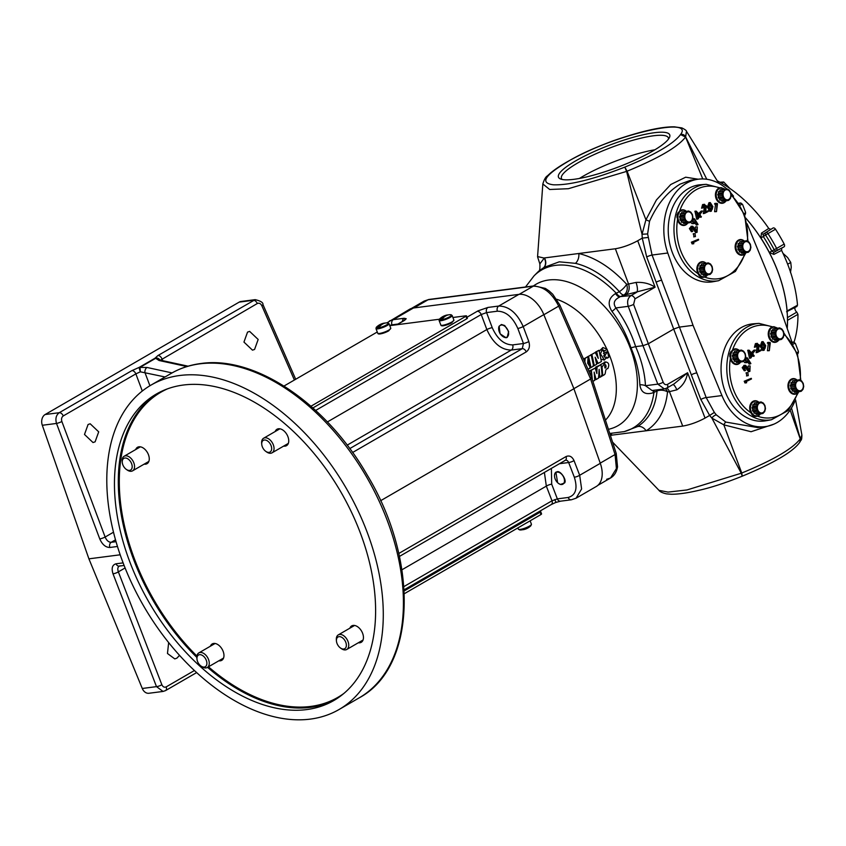 <?xml version="1.0" encoding="UTF-8"?>
<svg xmlns="http://www.w3.org/2000/svg" width="846" height="846" viewBox="0 0 846 846"><rect width="100%" height="100%" fill="white"/><g stroke="black" fill="none" stroke-linecap="round" stroke-linejoin="round"><path stroke-width="1.27" d="M591.576 377.432L590.72 370.622L589.028 371.616M590.72 370.622L588.805 371.098M592.909 381.377L594.801 380.277L594.156 372.092L596.06 379.547L598.566 378.099L599.127 369.332L599.877 377.337L602.172 376.005L601.041 364.647L597.022 366.974L596.864 373.551L595.214 368.031L590.074 370.685M601.041 364.647L595.69 367.101L595.647 369.406M595.246 352.465L591.893 354.4L594.304 365.641L596.663 364.266L595.129 357.192L598.154 363.399L601.4 361.528L599 350.286L596.652 351.64L598.27 358.387L595.246 352.465L590.741 354.992M599 350.286L595.468 352.105L595.848 353.586M596.303 362.405L596.853 363.59L598.154 363.399M591.153 354.834L588.53 356.356L591.016 367.545L593.606 366.043L591.153 354.834L587.357 356.896M587.959 359.243L589.366 365.779M588.012 369.29L590.603 367.788L587.684 363.198L588.097 356.6L583.962 358.778L583.877 359.857M604.361 362.088L605.694 361.961L602.045 367.005L602.754 375.687L604.118 374.884C606.445 373.646 604.351 369.099 607.83 368.549C609.554 364.732 608.834 362.532 605.694 361.961L600.343 364.721M607.565 351.481L604.932 355.521L604.964 357.329L603.431 349.948L604.604 351.027L607.132 349.239L602.912 347.537L600.523 353.914L604.414 360.058L606.709 357.065L607.513 358.048L608.76 357.266L607.565 351.481L603.431 353.512M603.917 355.606L605.366 355.214M604.255 355.669L604.255 356.906M602.923 350.604L603.378 351.407L604.604 351.027M602.912 347.537L599.243 351.206M600.988 359.201L604.414 360.058M605.091 368.116L606.022 367.143C606.032 364.912 605.63 364.34 604.816 365.451C604.753 367.746 605.154 368.317 606.022 367.143L604.647 367.143M605.398 364.647L604.816 365.451M654.339 390.228A8.428 3.521 63.9 0 0 653.947 392.407A91.273 57.031 59.9 0 1 624.316 431.597L637.503 426.606C648.776 419.542 655.301 407.635 657.078 390.905L653.197 392.787C645.382 395.124 640.94 392.449 639.862 384.771C639.375 372.843 636.404 360.512 630.957 347.801C626.6 334.699 620.287 322.58 612.007 311.444C607.333 304.01 608.507 298.056 615.497 293.562L616.269 293.224A8.428 3.521 -116.1 0 0 620.668 296.576L631.01 295.592L636.827 292.219A8.428 2.675 73.1 0 0 636.023 282.427C643.351 282.014 649.707 283.6 655.09 287.185L625.712 294.789A8.428 6.366 82.6 0 0 628.567 284.034L636.023 282.427M625.712 294.789L623.809 295.032A8.428 3.532 63.9 0 1 619.378 291.659C605.44 276.494 590.804 267.061 575.481 263.339L559.238 261.826L543.999 267.41L538.595 271.28C539.674 271.249 540.097 268.795 539.864 263.92L544.232 258.072L537.58 256.581L542.836 183.963C544.211 179.458 545.755 176.74 547.478 175.809L550.186 173.314C554.87 169.348 561.258 165.107 569.347 160.613C582.598 153.285 597.403 146.622 613.752 140.616C641.268 131.141 661.519 126.551 674.516 126.847L681.897 127.926C685.038 129.491 686.561 130.612 686.466 131.289L685.641 136.904L706.78 179.257M773.984 424.121L751.068 431.724L723.827 424.851L741.752 473.03L742.238 476.192C724.959 483.087 710.344 487.835 698.384 490.437C687.29 493.028 678.259 494.297 671.29 494.233L666.585 493.874C659.743 492.393 658.886 490.194 658.981 490.342L668.054 492.097L686.973 489.95L741.265 473.231L711.867 418.072L709.625 415.439L705.056 418.083C697.495 422.154 690.05 424.819 682.722 426.098L611.51 435.193A8.428 5.636 102.5 0 0 610.971 433.469M610.156 434.696L611.827 435.256A8.428 5.647 102.3 0 0 611.246 433.459M611.552 435.288L610.389 435.426M791.475 407.973L800.305 438.757L801.902 435.13L795.6 399.936M800.305 438.736A16.857 3.944 -19.3 0 0 800.21 438.894L800.21 438.894A16.857 3.49 -18.8 0 1 800.305 438.757L799.872 442.109L800.21 438.894C792.744 448.697 773.255 460.076 741.752 473.03L741.752 473.03A16.857 3.881 -20.6 0 0 741.265 473.231L742.196 476.129M795.071 307.415A3.384 2.115 -120.1 0 0 796.805 312.132L797.947 314.342A112.201 70.112 59.9 0 1 793.971 342.313M797.947 314.342L787.541 320.306A111.683 69.784 -120.1 0 1 787.245 328.586M787.203 328.46A111.619 69.742 -120.1 0 0 787.489 319.82L787.541 320.306M787.489 319.82A111.619 69.742 -120.1 0 0 787.066 310.979A111.619 69.742 59.9 0 0 745.717 218.088M787.446 317.62L796.805 312.132M761.432 233.136L760.924 238.022L763.251 236.478L763.42 234.046L765.873 232.597A2.094 1.311 59.9 0 1 766.201 232.481A2.094 1.311 59.9 0 1 767.978 233.612L763.251 236.478A113.713 71.053 59.9 0 1 771.827 251.156L774.037 252.214L784.02 246.842A2.475 1.544 -120.1 0 0 784.179 244.071A120.492 75.294 -120.1 0 0 775.496 229.213A2.475 1.544 -120.1 0 0 773.022 228.018L763.42 234.046A2.02 1.216 57.4 0 1 761.432 233.136L768.76 228.452L770.748 229.361M781.746 248.185L781.567 250.374A112.201 70.112 59.9 0 1 797.514 305.205L796.541 306.516M717.26 180.833A112.201 70.112 59.9 0 1 768.76 228.452M721.638 183.222L723.721 182.017L729.76 188.362M719.883 182.228L723.721 182.017M783.005 253.366L787.584 257.501L790.756 262.44L791.253 267.156L790.471 272.602M787.668 264.227L790.756 262.44M774.143 249.782L769.342 252.436L773.857 254.413A2.02 1.216 62.4 0 1 774.037 252.214L776.491 250.765A2.02 1.576 -120.6 0 1 774.143 249.782L774.153 249.707A118.091 73.792 -120.1 0 0 765.641 235.135M781.567 250.374L773.857 254.413M787.066 310.979L797.514 305.205M787.076 310.524A111.683 69.784 -120.1 0 0 745.686 217.982M747.113 223.778L770.463 280.481L792.311 343.095M794.701 401.649A54.63 41.264 -97.4 0 1 777.178 422.492A54.63 41.264 -97.4 0 1 765.154 426.617A54.63 41.264 -97.4 0 1 721.945 395.558L693.033 325.34L667.79 253.007A54.63 41.264 -97.4 0 1 686.318 183.328A54.63 41.264 -97.4 0 1 698.331 179.204L690.886 180.166L680.078 184.132C667.293 192.063 657.109 204.446 649.527 221.314L645.932 219.791L656.411 199.963L670.751 184.523L685.672 177.195L698.225 179.225M698.331 179.204A54.63 41.264 -97.4 0 1 726.693 188.848A6.017 4.547 -97.4 0 1 726.915 188.87L728.988 189.938A6.017 4.547 -97.4 0 1 729.146 190.086L730.616 192.338A6.017 4.547 -97.4 0 1 730.701 192.571L731.166 195.405A6.017 4.547 -97.4 0 1 731.156 195.648L730.489 198.302A6.017 4.547 -97.4 0 1 730.394 198.503L728.776 200.269A6.017 4.547 -97.4 0 1 728.692 200.312A6.017 4.547 -97.4 0 1 728.607 200.365L726.83 200.597M730.743 192.846A54.63 41.264 -97.4 0 1 733.545 196.209M738.939 203.167L740.853 203.051L739.393 203.886M740.187 205.208L742.111 204.098L742.619 204.563A7.572 4.738 -120.1 0 0 741.064 203.199A7.572 4.738 -120.1 0 0 740.959 203.125M742.619 204.563L745.612 212.431L744.321 213.943M740.684 202.945L740.853 203.051A7.984 4.981 -120.1 0 1 742.111 204.098M744.639 214.799L745.199 214.482A7.984 4.981 -120.1 0 0 745.58 213.213M706.167 184.322A48.624 36.727 -97.4 0 0 675.721 214.651A48.624 36.727 -97.4 0 0 718.614 280.703L713.136 281.707A48.92 36.949 -97.4 0 1 669.99 215.254A48.92 36.949 -97.4 0 1 700.604 184.745L706.167 184.322L724.863 189.081M758.978 323.384A48.624 36.727 -97.4 0 0 728.543 353.702A48.624 36.727 -97.4 0 0 771.436 419.753L765.958 420.758A48.92 36.949 -97.4 0 1 722.812 354.305A48.92 36.949 -97.4 0 1 753.426 323.796L758.978 323.384L777.686 328.132M649.527 221.314L647.624 233.951L652.055 255.037L706.198 397.588L714.352 412.436L716.361 414.9L725.794 422.069L757.709 427.579L765.154 426.617M798.761 391.286L797.535 393.009A7.868 5.943 -97.4 0 1 796.742 393.602A7.868 5.943 -97.4 0 1 796.678 393.633A7.868 5.943 -97.4 0 1 788.62 389.509A7.868 5.943 -97.4 0 1 791.2 379.22A7.868 5.943 -97.4 0 1 794.817 378.775A7.868 5.943 -97.4 0 1 797.08 380.076M760.332 413.937A7.868 5.943 -97.4 0 1 758.481 415.767A7.868 5.943 -97.4 0 1 758.418 415.798A7.868 5.943 -97.4 0 1 757.593 416.179L755.573 416.475L751.946 414.603L750.825 412.689A7.868 5.943 -97.4 0 1 752.94 401.374A7.868 5.943 -97.4 0 1 756.567 400.941A7.868 5.943 -97.4 0 1 758.83 402.241M740.62 362.035A7.868 5.943 -97.4 0 1 738.77 363.865A7.868 5.943 -97.4 0 1 738.706 363.907A7.868 5.943 -97.4 0 1 730.341 358.831L729.865 353.808L732.573 349.937A7.868 5.943 -97.4 0 1 733.228 349.483A7.868 5.943 -97.4 0 1 736.855 349.049A7.868 5.943 -97.4 0 1 739.108 350.339M777.019 341.699L778.923 339.87A7.868 5.943 -97.4 0 1 777.019 341.699A7.868 5.943 -97.4 0 1 776.966 341.742A7.868 5.943 -97.4 0 1 768.908 337.607A7.868 5.943 -97.4 0 1 771.489 327.317A7.868 5.943 -97.4 0 1 772.292 326.947L773.963 326.693L777.411 328.174M734.793 351.069A6.017 4.547 82.6 0 0 734.709 351.111L738.981 350.561A6.017 4.547 -97.4 0 1 739.066 350.508A6.017 4.547 -97.4 0 1 739.15 350.466L734.878 351.016A6.017 4.547 82.6 0 0 734.793 351.069M736.57 362.511A6.017 4.547 82.6 0 0 736.76 362.543L741.043 361.982A6.017 4.547 -97.4 0 1 740.853 361.961L740.113 361.041L735.83 361.591L736.57 362.511L740.853 361.961M735.83 361.591L738.77 360.893A6.017 4.547 -97.4 0 1 738.611 360.745L734.339 361.295A6.017 4.547 82.6 0 0 734.497 361.443M734.339 361.295L734.021 359.91L738.304 359.349L737.141 358.493A6.017 4.547 -97.4 0 1 737.056 358.26L737.321 356.769L733.038 357.319L732.784 358.82A6.017 4.547 82.6 0 0 732.869 359.042L734.021 359.91M733.038 357.319L732.319 355.986L736.591 355.426A6.017 4.547 -97.4 0 1 736.602 355.183L732.329 355.732A6.017 4.547 82.6 0 0 732.319 355.986M732.329 355.732L733.144 354.527L737.426 353.977L737.268 352.528A6.017 4.547 -97.4 0 1 737.374 352.327L733.091 352.888A6.017 4.547 82.6 0 0 732.985 353.078L733.144 354.527M734.307 352.274L734.709 351.111M754.505 402.96A6.017 4.547 82.6 0 0 754.421 403.013L758.703 402.453A6.017 4.547 -97.4 0 1 758.777 402.41A6.017 4.547 -97.4 0 1 758.862 402.358L754.59 402.918A6.017 4.547 82.6 0 0 754.505 402.96M756.282 414.403A6.017 4.547 82.6 0 0 756.472 414.434L760.755 413.884A6.017 4.547 -97.4 0 1 760.565 413.853L759.824 412.933L755.541 413.493L756.282 414.403L760.565 413.853M755.541 413.493L758.481 412.785A6.017 4.547 -97.4 0 1 758.323 412.637L754.05 413.186A6.017 4.547 82.6 0 0 754.209 413.334M754.05 413.186L753.733 411.801L758.016 411.251L756.853 410.384A6.017 4.547 -97.4 0 1 756.768 410.162L757.033 408.66L752.76 409.21L752.496 410.712A6.017 4.547 82.6 0 0 752.58 410.934L753.733 411.801M752.76 409.21L752.031 407.878L756.303 407.328A6.017 4.547 -97.4 0 1 756.313 407.074L752.041 407.635A6.017 4.547 82.6 0 0 752.031 407.878M752.041 407.635L752.855 406.418L757.138 405.869L756.98 404.42A6.017 4.547 -97.4 0 1 757.085 404.229L752.803 404.779A6.017 4.547 82.6 0 0 752.707 404.97L752.855 406.418M754.019 404.166L754.421 403.013M762.997 412.562A5.108 3.86 -97.4 0 1 757.762 409.876A5.108 3.86 -97.4 0 1 759.433 403.193A5.108 3.86 -97.4 0 1 764.668 405.879A5.108 3.86 -97.4 0 1 762.997 412.562M758.703 402.453L758.302 403.616M757.138 405.869L756.313 407.074M756.303 407.328L757.033 408.66M758.016 411.251L758.323 412.637M758.481 412.785L759.824 412.933M758.862 402.358L760.998 401.956A6.017 4.547 -97.4 0 1 761.188 401.987L763.272 403.056A6.017 4.547 -97.4 0 1 763.43 403.204L764.89 405.456A6.017 4.547 -97.4 0 1 764.985 405.678L765.44 408.512A6.017 4.547 -97.4 0 1 765.44 408.755L764.773 411.41A6.017 4.547 -97.4 0 1 764.668 411.611L763.05 413.377A6.017 4.547 -97.4 0 1 762.965 413.43A6.017 4.547 -97.4 0 1 762.881 413.472L760.755 413.884M760.998 401.956L755.922 403.066M752.803 404.779L757.085 404.229M756.98 404.42L752.707 404.97M752.496 410.712L756.768 410.162M756.853 410.384L752.58 410.934M762.881 413.472L761.114 413.705M743.285 360.66A5.108 3.86 -97.4 0 1 738.05 357.985A5.108 3.86 -97.4 0 1 739.721 351.302A5.108 3.86 -97.4 0 1 744.956 353.977A5.108 3.86 -97.4 0 1 743.285 360.66M738.981 350.561L738.59 351.725M737.426 353.977L736.602 355.183M736.591 355.426L737.321 356.769M738.304 359.349L738.611 360.745M738.77 360.893L740.113 361.041M739.15 350.466L741.286 350.064A6.017 4.547 -97.4 0 1 741.477 350.096L743.549 351.153A6.017 4.547 -97.4 0 1 743.708 351.302L745.178 353.554A6.017 4.547 -97.4 0 1 745.263 353.787L745.728 356.621A6.017 4.547 -97.4 0 1 745.717 356.864L745.062 359.518A6.017 4.547 -97.4 0 1 744.956 359.719L743.338 361.485A6.017 4.547 -97.4 0 1 743.253 361.538A6.017 4.547 -97.4 0 1 743.169 361.58L741.043 361.982M741.286 350.064L736.21 351.164M733.091 352.888L737.374 352.327M737.268 352.528L732.985 353.078M732.784 358.82L737.056 358.26M737.141 358.493L732.869 359.042M743.169 361.58L741.392 361.813M792.755 380.795A6.017 4.547 82.6 0 0 792.681 380.848L796.953 380.288A6.017 4.547 -97.4 0 1 797.038 380.245A6.017 4.547 -97.4 0 1 797.122 380.192L792.839 380.753A6.017 4.547 82.6 0 0 792.755 380.795M794.542 392.237A6.017 4.547 82.6 0 0 794.732 392.269L799.005 391.719A6.017 4.547 -97.4 0 1 798.814 391.687L798.074 390.767L793.802 391.328L794.542 392.237L798.814 391.687M793.802 391.328L796.742 390.619A6.017 4.547 -97.4 0 1 796.583 390.471L792.3 391.021A6.017 4.547 82.6 0 0 792.459 391.169M792.3 391.021L791.993 389.636L796.276 389.086L795.113 388.219A6.017 4.547 -97.4 0 1 795.029 387.997L795.293 386.495L791.01 387.045L790.746 388.547A6.017 4.547 82.6 0 0 790.83 388.769L791.993 389.636M791.01 387.045L790.28 385.713L794.563 385.163A6.017 4.547 -97.4 0 1 794.574 384.919L790.291 385.469A6.017 4.547 82.6 0 0 790.28 385.713M790.291 385.469L791.116 384.253L795.388 383.703L795.24 382.255A6.017 4.547 -97.4 0 1 795.335 382.064L791.063 382.614A6.017 4.547 82.6 0 0 790.957 382.815L791.116 384.253M792.279 382.001L792.681 380.848M801.247 390.397A5.108 3.86 -97.4 0 1 796.023 387.711A5.108 3.86 -97.4 0 1 797.693 381.028A5.108 3.86 -97.4 0 1 802.928 383.714A5.108 3.86 -97.4 0 1 801.247 390.397M796.953 380.288L796.551 381.451M795.388 383.703L794.574 384.919M794.563 385.163L795.293 386.495M796.276 389.086L796.583 390.471M796.742 390.619L798.074 390.767M797.122 380.192L799.259 379.791A6.017 4.547 -97.4 0 1 799.449 379.822L801.522 380.89A6.017 4.547 -97.4 0 1 801.68 381.038L803.15 383.291A6.017 4.547 -97.4 0 1 803.235 383.513L803.7 386.347A6.017 4.547 -97.4 0 1 803.689 386.59L803.023 389.245A6.017 4.547 -97.4 0 1 802.928 389.446L801.31 391.212A6.017 4.547 -97.4 0 1 801.225 391.264A6.017 4.547 -97.4 0 1 801.141 391.307L799.005 391.719M799.259 379.791L794.183 380.901M791.063 382.614L795.335 382.064M795.24 382.255L790.957 382.815M790.746 388.547L795.029 387.997M795.113 388.219L790.83 388.769M801.141 391.307L799.364 391.539M773.043 328.904A6.017 4.547 82.6 0 0 772.958 328.957L777.241 328.396A6.017 4.547 -97.4 0 1 777.326 328.354A6.017 4.547 -97.4 0 1 777.411 328.301L773.128 328.851A6.017 4.547 82.6 0 0 773.043 328.904M774.83 340.346A6.017 4.547 82.6 0 0 775.021 340.378L779.293 339.828A6.017 4.547 -97.4 0 1 779.103 339.796L778.362 338.876L774.09 339.426L774.83 340.346L779.103 339.796M774.09 339.426L777.03 338.728A6.017 4.547 -97.4 0 1 776.871 338.58L772.588 339.13A6.017 4.547 82.6 0 0 772.747 339.278M772.588 339.13L772.282 337.744L776.565 337.184L775.401 336.327A6.017 4.547 -97.4 0 1 775.317 336.095L775.581 334.604L771.298 335.153L771.034 336.655A6.017 4.547 82.6 0 0 771.118 336.877L772.282 337.744M771.298 335.153L770.569 333.821L774.851 333.261A6.017 4.547 -97.4 0 1 774.862 333.017L770.579 333.578A6.017 4.547 82.6 0 0 770.569 333.821M770.579 333.578L771.404 332.362L775.676 331.812L775.528 330.363A6.017 4.547 -97.4 0 1 775.623 330.162L771.351 330.723A6.017 4.547 82.6 0 0 771.245 330.913L771.404 332.362M772.567 330.109L772.958 328.957M781.535 338.495A5.108 3.86 -97.4 0 1 776.3 335.82A5.108 3.86 -97.4 0 1 777.982 329.136A5.108 3.86 -97.4 0 1 783.206 331.812A5.108 3.86 -97.4 0 1 781.535 338.495M777.241 328.396L776.84 329.559M775.676 331.812L774.862 333.017M774.851 333.261L775.581 334.604M776.565 337.184L776.871 338.58M777.03 338.728L778.362 338.876M777.411 328.301L779.547 327.899A6.017 4.547 -97.4 0 1 779.726 327.931L781.81 328.988A6.017 4.547 -97.4 0 1 781.968 329.136L783.438 331.389A6.017 4.547 -97.4 0 1 783.523 331.621L783.988 334.456A6.017 4.547 -97.4 0 1 783.978 334.699L783.311 337.353A6.017 4.547 -97.4 0 1 783.216 337.554L781.598 339.32A6.017 4.547 -97.4 0 1 781.514 339.373A6.017 4.547 -97.4 0 1 781.429 339.415L779.293 339.828M779.547 327.899L774.471 329.009M771.351 330.723L775.623 330.162M775.528 330.363L771.245 330.913M771.034 336.655L775.317 336.095M775.401 336.327L771.118 336.877M781.429 339.415L779.652 339.648M745.421 382.984L744.184 381.271L751.259 378.321L751.481 378.966L746.257 381.546L746.648 382.73L745.421 382.984M747.007 375.846L746.056 372.822L747.843 372.652L748.255 375.613L747.007 375.846M745.506 370.516L743.571 367.481L745.538 365.292L749.45 369.797L750.127 365.948L749.894 371.373L745.516 365.958L744.068 367.608L745.506 370.516L744.247 370.77L742.206 367.64L744.226 365.387M748.16 367.936L748.255 365.958L749.619 365.863M749.894 371.373L748.625 371.711L744.205 366.202L745.157 365.969M750.455 363.896L748.551 360.322L747.134 362.648L746.077 362.437L744.956 359.085L747.388 357.869L750.867 363.537L749.122 364.171L748.033 362.109M747.134 362.648L744.744 362.67L743.602 361.115M752.464 352.486L752.136 351.915L753.987 350.138L755.298 350.075L753.786 352.222L752.464 352.486M758.799 345.147L756.927 344.153L756.208 346.754L754.41 347.251L755.415 343.635L757.382 343.339L756.747 343.529L759.264 344.893L758.333 351.217L761.051 349.821L761.273 350.434L757.519 352.37L758.799 345.147L755.637 344.385M758.502 350.551L761.051 349.821M757.519 352.37L756.123 352.666L757.434 345.348M762.743 350.477L760.152 346.31L761.791 341.742L763.113 341.636L765.715 345.739L764.044 350.233L762.743 350.477L764.181 350.212L761.516 346.13L763.113 341.636M767.354 343.095L767.83 342.408L770.315 342.662L769.321 350.678L769.712 343.169L767.354 343.095L769.162 342.313M769.321 350.678L767.428 350.741L768.337 343.391M749.545 358.292L747.769 350.265L749.091 350.191L752.633 354.062L753.099 353.311L753.035 354.506L754.209 355.796L753.892 356.325L752.707 355.024L750.878 357.974L749.545 358.292M753.892 356.325L752.083 356.039M750.878 357.974L749.091 350.191M751.068 356.589L752.306 354.59L750.021 352.073L751.068 356.589M752.306 354.59L750.55 354.358M753.099 353.311L751.988 353.364M749.07 350.233L747.695 350.392M769.712 343.169L768.771 342.884M768.803 350.519L767.428 350.741M763.05 342.313L762.013 346.099L764.001 349.62L765.228 347.992L765.228 345.803L763.113 342.302M762.68 349.726L763.853 348.14L763.864 345.982L761.897 342.524M765.228 347.992L763.853 348.14M765.228 345.803L763.864 345.982M761.516 346.13L760.152 346.31M755.753 346.997L756.747 343.529L755.415 343.635M753.786 352.222L755.298 350.075M753.522 351.767L752.136 351.915M745.146 357.742L747.388 357.869M746.235 361.802L745.897 358.715L747.23 358.482L745.432 359.402L746.257 361.813L748.044 360.914L747.23 358.482L746.468 358.334M746.257 361.813L746.912 361.982M748.044 360.914L746.68 361.052M746.077 362.437L744.744 362.67M743.856 365.366L745.538 365.292M743.571 367.481L742.206 367.64M748.255 375.613L747.843 372.652M747.43 372.716L746.056 372.822M747.843 375.677L746.489 375.92M746.648 382.73L745.569 381.134L751.259 378.321M745.569 381.134L744.184 381.271M746.045 382.572L744.702 382.804M745.939 252.235L744.713 253.959A7.868 5.943 -97.4 0 1 743.92 254.54A7.868 5.943 -97.4 0 1 743.856 254.583A7.868 5.943 -97.4 0 1 735.798 250.448A7.868 5.943 -97.4 0 1 738.378 240.158A7.868 5.943 -97.4 0 1 741.995 239.725A7.868 5.943 -97.4 0 1 744.258 241.015M707.52 274.876A7.868 5.943 -97.4 0 1 705.659 276.705A7.868 5.943 -97.4 0 1 705.596 276.748A7.868 5.943 -97.4 0 1 704.771 277.128L702.751 277.414L699.124 275.553L698.003 273.639A7.868 5.943 -97.4 0 1 700.118 262.323A7.868 5.943 -97.4 0 1 703.745 261.89A7.868 5.943 -97.4 0 1 706.008 263.18M687.798 222.984A7.868 5.943 -97.4 0 1 685.947 224.814A7.868 5.943 -97.4 0 1 685.884 224.856A7.868 5.943 -97.4 0 1 677.53 219.78L677.043 214.757L679.75 210.887A7.868 5.943 -97.4 0 1 680.406 210.432A7.868 5.943 -97.4 0 1 684.033 209.988A7.868 5.943 -97.4 0 1 686.296 211.289L684.033 209.988M724.208 202.649L726.101 200.819A7.868 5.943 -97.4 0 1 724.208 202.649A7.868 5.943 -97.4 0 1 724.144 202.691A7.868 5.943 -97.4 0 1 716.086 198.556A7.868 5.943 -97.4 0 1 718.666 188.267A7.868 5.943 -97.4 0 1 719.47 187.897L721.141 187.632L724.588 189.123M701.683 263.91A6.017 4.547 82.6 0 0 701.598 263.952L705.881 263.402A6.017 4.547 -97.4 0 1 705.955 263.349A6.017 4.547 -97.4 0 1 706.04 263.307L701.768 263.857A6.017 4.547 82.6 0 0 701.683 263.91M703.46 275.352A6.017 4.547 82.6 0 0 703.65 275.384L707.933 274.823A6.017 4.547 -97.4 0 1 707.742 274.802L707.002 273.882L702.719 274.432L703.46 275.352L707.742 274.802M702.719 274.432L705.659 273.734A6.017 4.547 -97.4 0 1 705.501 273.586L701.228 274.136A6.017 4.547 82.6 0 0 701.387 274.284M701.228 274.136L700.922 272.75L705.194 272.19L704.031 271.333A6.017 4.547 -97.4 0 1 703.946 271.101L704.21 269.61L699.938 270.16L699.674 271.661A6.017 4.547 82.6 0 0 699.758 271.883L700.922 272.75M699.938 270.16L699.208 268.827L703.481 268.267A6.017 4.547 -97.4 0 1 703.491 268.023L699.219 268.573A6.017 4.547 82.6 0 0 699.208 268.827M699.219 268.573L700.033 267.368L704.316 266.818L704.158 265.369A6.017 4.547 -97.4 0 1 704.263 265.168L699.98 265.729A6.017 4.547 82.6 0 0 699.885 265.919L700.033 267.368M701.197 265.115L701.598 263.952M681.971 212.008A6.017 4.547 82.6 0 0 681.887 212.06L686.169 211.511A6.017 4.547 -97.4 0 1 686.243 211.458A6.017 4.547 -97.4 0 1 686.328 211.415L682.056 211.965A6.017 4.547 82.6 0 0 681.971 212.008M683.748 223.46A6.017 4.547 82.6 0 0 683.938 223.481L688.221 222.932A6.017 4.547 -97.4 0 1 688.031 222.9L687.29 221.99L683.008 222.54L683.748 223.46L688.031 222.9M683.008 222.54L685.947 221.842A6.017 4.547 -97.4 0 1 685.789 221.694L681.516 222.244A6.017 4.547 82.6 0 0 681.675 222.392M681.516 222.244L681.199 220.848L685.482 220.298L684.319 219.442A6.017 4.547 -97.4 0 1 684.234 219.209L684.499 217.708L680.226 218.268L679.962 219.759A6.017 4.547 82.6 0 0 680.047 219.992L681.199 220.848M680.226 218.268L679.497 216.925L683.769 216.375A6.017 4.547 -97.4 0 1 683.78 216.132L679.507 216.682A6.017 4.547 82.6 0 0 679.497 216.925M679.507 216.682L680.321 215.476L684.604 214.916L684.446 213.478A6.017 4.547 -97.4 0 1 684.551 213.277L680.269 213.827A6.017 4.547 82.6 0 0 680.163 214.027L680.321 215.476M681.485 213.224L681.887 212.06M690.463 221.61A5.108 3.86 -97.4 0 1 685.228 218.924A5.108 3.86 -97.4 0 1 686.899 212.24A5.108 3.86 -97.4 0 1 692.134 214.926A5.108 3.86 -97.4 0 1 690.463 221.61M686.169 211.511L685.768 212.663M684.604 214.916L683.78 216.132M683.769 216.375L684.499 217.708M685.482 220.298L685.789 221.694M685.947 221.842L687.29 221.99M686.328 211.415L688.464 211.003A6.017 4.547 -97.4 0 1 688.655 211.035L690.738 212.103A6.017 4.547 -97.4 0 1 690.896 212.251L692.356 214.503A6.017 4.547 -97.4 0 1 692.451 214.736L692.906 217.57A6.017 4.547 -97.4 0 1 692.906 217.813L692.24 220.468A6.017 4.547 -97.4 0 1 692.134 220.669L690.516 222.435A6.017 4.547 -97.4 0 1 690.431 222.477A6.017 4.547 -97.4 0 1 690.347 222.53L688.221 222.932M688.464 211.003L683.388 212.113M680.269 213.827L684.551 213.277M684.446 213.478L680.163 214.027M679.962 219.759L684.234 219.209M684.319 219.442L680.047 219.992M690.347 222.53L688.581 222.762M710.175 273.501A5.108 3.86 -97.4 0 1 704.94 270.826A5.108 3.86 -97.4 0 1 706.611 264.142A5.108 3.86 -97.4 0 1 711.846 266.818A5.108 3.86 -97.4 0 1 710.175 273.501M705.881 263.402L705.479 264.565M704.316 266.818L703.491 268.023M703.481 268.267L704.21 269.61M705.194 272.19L705.501 273.586M705.659 273.734L707.002 273.882M706.04 263.307L708.176 262.905A6.017 4.547 -97.4 0 1 708.366 262.926L710.45 263.994A6.017 4.547 -97.4 0 1 710.608 264.142L712.068 266.395A6.017 4.547 -97.4 0 1 712.163 266.627L712.618 269.462A6.017 4.547 -97.4 0 1 712.618 269.705L711.951 272.359A6.017 4.547 -97.4 0 1 711.846 272.56L710.228 274.326A6.017 4.547 -97.4 0 1 710.143 274.379A6.017 4.547 -97.4 0 1 710.058 274.421L707.933 274.823M708.176 262.905L703.1 264.005M699.98 265.729L704.263 265.168M704.158 265.369L699.885 265.919M699.674 271.661L703.946 271.101M704.031 271.333L699.758 271.883M710.058 274.421L708.292 274.654M720.221 189.853A6.017 4.547 82.6 0 0 720.147 189.895L724.419 189.345A6.017 4.547 -97.4 0 1 724.504 189.293A6.017 4.547 -97.4 0 1 724.588 189.25L720.306 189.8A6.017 4.547 82.6 0 0 720.221 189.853M722.008 201.295A6.017 4.547 82.6 0 0 722.198 201.327L726.471 200.766A6.017 4.547 -97.4 0 1 726.28 200.735L725.54 199.825L721.268 200.375L722.008 201.295L726.28 200.735M721.268 200.375L724.208 199.677A6.017 4.547 -97.4 0 1 724.049 199.529L719.766 200.079A6.017 4.547 82.6 0 0 719.925 200.227M719.766 200.079L719.46 198.683L723.742 198.133L722.579 197.277A6.017 4.547 -97.4 0 1 722.495 197.044L722.759 195.542L718.476 196.103L718.212 197.594A6.017 4.547 82.6 0 0 718.296 197.827L719.46 198.683M718.476 196.103L717.746 194.76L722.029 194.21A6.017 4.547 -97.4 0 1 722.04 193.967L717.757 194.517A6.017 4.547 82.6 0 0 717.746 194.76M717.757 194.517L718.582 193.311L722.854 192.751L722.706 191.312A6.017 4.547 -97.4 0 1 722.801 191.111L718.529 191.661A6.017 4.547 82.6 0 0 718.423 191.862L718.582 193.311M719.745 191.059L720.147 189.895M728.713 199.445A5.108 3.86 -97.4 0 1 723.489 196.758A5.108 3.86 -97.4 0 1 725.159 190.075A5.108 3.86 -97.4 0 1 730.384 192.761A5.108 3.86 -97.4 0 1 728.713 199.445M724.419 189.345L724.017 190.498M722.854 192.751L722.04 193.967M722.029 194.21L722.759 195.542M723.742 198.133L724.049 199.529M724.208 199.677L725.54 199.825M728.607 200.365L726.471 200.766M724.588 189.25L721.649 189.948M718.529 191.661L722.801 191.111M722.706 191.312L718.423 191.862M718.212 197.594L722.495 197.044M722.579 197.277L718.296 197.827M739.933 241.745A6.017 4.547 82.6 0 0 739.859 241.787L744.131 241.237A6.017 4.547 -97.4 0 1 744.216 241.195A6.017 4.547 -97.4 0 1 744.3 241.142L740.017 241.692A6.017 4.547 82.6 0 0 739.933 241.745M741.72 253.187A6.017 4.547 82.6 0 0 741.91 253.218L746.183 252.658A6.017 4.547 -97.4 0 1 746.003 252.637L745.252 251.717L740.98 252.267L741.72 253.187L746.003 252.637M740.98 252.267L743.92 251.569A6.017 4.547 -97.4 0 1 743.761 251.421L739.478 251.971A6.017 4.547 82.6 0 0 739.637 252.119M739.478 251.971L739.171 250.585L743.454 250.025L742.291 249.168A6.017 4.547 -97.4 0 1 742.206 248.936L742.471 247.444L738.188 247.994L737.923 249.496A6.017 4.547 82.6 0 0 738.008 249.718L739.171 250.585M738.188 247.994L737.458 246.662L741.741 246.101A6.017 4.547 -97.4 0 1 741.752 245.858L737.469 246.419A6.017 4.547 82.6 0 0 737.458 246.662M737.469 246.419L738.294 245.203L742.577 244.653L742.418 243.204A6.017 4.547 -97.4 0 1 742.513 243.003L738.241 243.563A6.017 4.547 82.6 0 0 738.135 243.754L738.294 245.203M739.457 242.95L739.859 241.787M748.424 251.336A5.108 3.86 -97.4 0 1 743.2 248.661A5.108 3.86 -97.4 0 1 744.871 241.977A5.108 3.86 -97.4 0 1 750.106 244.653A5.108 3.86 -97.4 0 1 748.424 251.336M744.131 241.237L743.729 242.4M742.577 244.653L741.752 245.858M741.741 246.101L742.471 247.444M743.454 250.025L743.761 251.421M743.92 251.569L745.252 251.717M744.3 241.142L746.436 240.74A6.017 4.547 -97.4 0 1 746.627 240.772L748.699 241.829A6.017 4.547 -97.4 0 1 748.858 241.977L750.328 244.23A6.017 4.547 -97.4 0 1 750.413 244.462L750.878 247.296A6.017 4.547 -97.4 0 1 750.867 247.54L750.201 250.194A6.017 4.547 -97.4 0 1 750.106 250.395L748.488 252.161A6.017 4.547 -97.4 0 1 748.403 252.214A6.017 4.547 -97.4 0 1 748.319 252.256L746.183 252.658M746.436 240.74L741.36 241.85M738.241 243.563L742.513 243.003M742.418 243.204L738.135 243.754M737.923 249.496L742.206 248.936M742.291 249.168L738.008 249.718M748.319 252.256L746.542 252.489M692.599 243.934L691.362 242.21L698.436 239.27L698.659 239.915L693.434 242.495L693.826 243.669L692.599 243.934M694.185 236.795L693.234 233.771L695.021 233.602L695.433 236.563L694.185 236.795M692.684 231.466L690.748 228.42L692.715 226.231L696.628 230.746L697.305 226.897L697.072 232.322L692.694 226.908L691.245 228.547L692.684 231.466L691.425 231.719L689.384 228.589L691.404 226.337M695.349 228.885L695.433 226.908L696.797 226.813M697.072 232.322L695.803 232.661L691.383 227.151L692.335 226.908M697.633 224.846L695.729 221.271L694.312 223.598L693.255 223.376L692.134 220.034L694.566 218.818L698.045 224.476L696.3 225.11L695.211 223.058M694.312 223.598L691.922 223.608L690.78 222.064M699.642 213.435L699.314 212.864L701.165 211.088L702.476 211.014L700.964 213.16L699.642 213.435M705.987 206.096L704.105 205.102L703.386 207.704L701.588 208.201L702.592 204.573L704.559 204.288L703.925 204.478L706.442 205.842L705.511 212.166L708.229 210.76L708.451 211.384L704.697 213.319L705.987 206.096L702.815 205.335M705.68 211.489L708.229 210.76M704.697 213.319L703.301 213.615L704.623 206.287M709.921 211.426L707.33 207.249L708.969 202.68L710.291 202.585L712.892 206.688L711.222 211.183L709.921 211.426L711.359 211.162L708.694 207.08L710.291 202.585M714.532 204.034L715.007 203.357L717.503 203.611L716.499 211.627L716.9 204.119L714.532 204.034L716.34 203.262M716.499 211.627L714.606 211.69L715.515 204.341M696.723 219.241L694.947 211.204L696.269 211.14L699.811 215.011L700.277 214.25L700.213 215.455L701.387 216.745L701.07 217.263L699.885 215.973L698.056 218.924L696.723 219.241M701.07 217.263L699.261 216.988M698.056 218.924L696.269 211.14M698.246 217.538L699.483 215.529L697.199 213.023L698.246 217.538M699.483 215.529L697.728 215.307M700.277 214.25L699.166 214.313M696.247 211.183L694.873 211.331M716.9 204.119L715.949 203.823M715.98 211.468L714.606 211.69M710.228 203.262L709.191 207.048L711.179 210.569L712.406 208.93L712.406 206.752L710.291 203.252M709.857 210.665L711.031 209.089L711.042 206.921L709.075 203.474M712.406 208.93L711.031 209.089M712.406 206.752L711.042 206.921M708.694 207.08L707.33 207.249M702.931 207.936L703.925 204.478L702.592 204.573M700.964 213.16L702.476 211.014M700.7 212.716L699.314 212.864M692.324 218.691L694.566 218.818M693.413 222.752L693.075 219.664L694.407 219.431L692.61 220.341L693.434 222.762L695.222 221.853L694.407 219.431L693.646 219.273M693.434 222.762L694.09 222.932M695.222 221.853L693.857 222.001M693.255 223.376L691.922 223.608M691.034 226.316L692.715 226.231M690.748 228.42L689.384 228.589M695.433 236.563L695.021 233.602M694.608 233.665L693.234 233.771M695.021 236.616L693.667 236.869M693.826 243.669L692.747 242.083L698.436 239.27M692.747 242.083L691.362 242.21M693.223 243.521L691.88 243.743M716.361 414.9A4.05 1.84 138.7 0 0 711.867 418.072L723.827 424.851A4.05 0.931 115.4 0 1 725.794 422.069M696.702 372.959A4.05 0.994 -21.1 0 0 691.351 374.884L673.691 329.073L679.052 327.148L693.033 325.34M791.993 342.196L793.675 342.101L792.247 342.926M793.009 344.269L794.933 343.148L795.441 343.613A7.572 4.738 -120.1 0 0 793.886 342.249A7.572 4.738 -120.1 0 0 793.781 342.175M795.441 343.613L798.434 351.492L797.144 352.994M793.506 341.995L793.675 342.101A7.984 4.981 -120.1 0 1 794.933 343.148M797.461 353.85L798.011 353.533A7.984 4.981 -120.1 0 0 798.402 352.274M702.762 178.95L685.556 137.041C678.154 146.792 658.664 158.181 627.098 171.199L645.932 219.791L642.04 234.247L626.6 171.4A16.857 2.781 159 0 1 627.098 171.199L624.813 167.117C655.016 154.691 673.585 143.841 680.512 134.577C682.828 134.028 684.53 134.81 685.641 136.904L685.651 136.915A16.857 3.173 157.2 0 0 685.546 137.041L680.512 134.577C695.676 115.363 608.983 136.047 566.482 162.39C544.274 175.704 539.938 183.17 553.464 184.809C569.411 185.327 593.194 179.437 624.813 167.117L626.6 171.4L568.385 188.711L549.688 189.493L542.836 183.963M573.895 179.32A59.516 11.759 -20.8 0 0 631.602 161.586A59.516 11.759 -20.8 0 0 669.44 137.538A59.516 11.759 -20.8 0 0 654.307 132.727A59.516 11.759 -20.8 0 0 586.278 155.252A59.516 11.759 -20.8 0 0 560.443 178.94A59.516 11.759 -20.8 0 0 573.895 179.32M668.499 139.072A57.19 11.305 -20.8 0 0 668.393 137.909A57.19 11.305 -20.8 0 0 653.546 135.772A57.19 11.305 -20.8 0 0 592.866 155.167A57.19 11.305 -20.8 0 0 561.469 178.527A57.19 11.305 -20.8 0 0 562.156 179.458M654.91 149.774A56.745 11.22 -20.8 0 0 579.436 178.443M647.624 233.951L642.04 234.247L642.262 238.117L637.704 240.761C630.143 244.832 622.688 247.497 615.359 248.766L544.2 257.967M667.79 253.007L652.055 255.037A4.05 0.603 -20.5 0 0 646.693 256.962L642.262 238.117L647.899 237.493M721.945 395.558L706.198 397.588A4.05 0.994 -21.1 0 0 700.837 399.513L709.625 415.439L714.352 412.436M800.21 438.894L790.153 410.056M799.882 442.077C793.495 451.489 774.323 462.847 742.354 476.139L742.238 476.139M661.487 280.259A4.05 0.603 -20.5 0 0 656.136 282.173L673.691 329.073L648.343 343.762L663.158 382.202C664.216 384.444 665.654 385.163 667.494 384.37L687.587 372.737C686.413 380.203 682.828 385.903 676.821 389.837L669.45 391.645A8.428 6.366 82.6 0 0 666.849 388.081A4.05 2.527 -120.1 0 0 667.494 384.37M676.821 389.837A8.428 2.675 73.1 0 0 672.94 384.549M666.225 388.293A4.05 2.527 -120.1 0 0 666.838 388.081L674.199 383.82L687.587 372.737L705.056 418.083M612.007 311.444A8.428 1.533 143.8 0 0 615.92 307.923C624.581 319.809 631.158 332.711 635.642 346.627L642.981 345.686L628.24 306.326C626.886 301.536 627.806 297.951 631.01 295.592A4.05 2.527 59.9 0 1 634.997 298.828L655.09 287.185L637.704 240.761C630.069 244.864 622.624 247.54 615.359 248.766L628.567 284.034L626.664 284.277A8.428 2.506 137.7 0 1 619.378 291.659L616.269 293.224A91.273 57.031 59.9 0 0 555.568 265.348A91.273 57.031 59.9 0 0 534.059 275.828L538.595 271.28M634.997 298.828L633.601 304.412L648.343 343.762L642.981 345.686L657.797 384.126A4.05 0.994 -21.1 0 0 663.158 382.202M666.838 388.081L664.374 388.927L657.797 384.126L645.466 385.713C644.811 373.075 641.543 360.047 635.642 346.627L630.957 347.801M682.722 426.098L669.45 391.645L667.547 391.899A8.428 5.213 5.7 0 0 657.078 390.905A8.428 3.532 63.9 0 1 657.131 389.858M615.497 293.562A8.428 3.194 -115.5 0 0 619.674 297.052C614.059 299.791 612.8 303.407 615.92 307.923L628.24 306.326A4.05 0.603 -20.5 0 0 633.601 304.412M664.374 388.927L652.055 390.514L645.466 385.713A8.428 4.505 177.2 0 0 639.862 384.771M543.788 267.537A8.428 6.535 58.5 0 0 544.232 258.072L544.464 257.935A8.428 6.535 58.9 0 1 543.999 267.41M575.481 263.339A8.428 5.753 103 0 0 578.759 253.504C595.521 257.596 611.489 267.854 626.664 284.277A8.428 6.366 82.6 0 1 623.809 295.032L620.668 296.576M665.39 388.716A8.428 6.366 82.6 0 1 667.547 391.899C665.538 410.141 658.4 423.116 646.122 430.826A8.428 6.631 58.9 0 0 637.503 426.606M653.197 392.787A8.428 3.194 64.5 0 1 653.683 390.313M588.097 356.6L585.146 358.313L584.861 362.109M583.962 358.778L585.146 358.313M587.346 356.822L588.53 356.356M589.715 367.735L591.016 367.545M595.468 352.105L596.652 351.64M590.709 354.865L591.893 354.4M593.004 365.832L594.304 365.641M595.214 368.031L591.365 370.262L592.39 379.759M594.643 379.399L596.06 379.547M598.46 377.179L599.877 377.337M595.69 367.101L597.022 366.974M590.032 370.389L591.365 370.262M413.969 307.933L428.055 299.77L424.195 301.049L428.943 299.463L534.175 285.863A4.05 3.056 -97.4 0 0 533.287 286.17L428.055 299.77A4.05 3.056 -97.4 0 1 428.943 299.463M573.884 388.684L590.624 378.987L558.698 306.136C551.952 292.917 543.481 286.265 533.287 286.17L519.19 294.334M606.645 479.301L610.537 478.001L616.417 468.557L615.063 454.535L590.624 378.987C592.105 378.056 592.147 377.644 590.73 377.75M600.237 463.122L615.063 454.535A4.05 0.814 162.1 0 0 616.237 453.498L591.788 377.898L559.819 304.983L552.766 294.281L549.139 290.939L545.342 288.401L534.175 285.863M616.237 453.498L617.527 466.876C616.607 472.079 614.281 475.79 610.537 478.001L597.889 485.329M386.918 322.865L409.57 309.287A25.295 15.799 59.9 0 1 413.44 307.997L518.894 294.376A25.295 15.799 59.9 0 1 543.819 314.617L573.905 388.726L600.3 463.322A25.295 15.799 59.9 0 1 596.25 486.513L576.094 498.199L581.614 488.967L579.679 475.272L600.3 463.322M380.605 500.726L573.905 388.726M551.38 468.388L551.698 484.198L557.345 498.876L568.142 497.48A4.05 3.056 -97.4 0 0 571.346 499.785L560.549 501.181A4.05 3.056 -97.4 0 1 557.345 498.876L551.994 500.8L546.336 486.122L544.39 472.438M556.129 502.281L551.338 504.512A4.05 2.527 -120.1 0 0 551.994 500.8L403.891 586.606M404.039 320.645L403.267 320.962A4.05 2.527 -120.1 0 1 403.838 320.761L397.028 324.705L404.578 320.338L406.207 318.72L404.092 318.276A4.05 3.056 82.6 0 0 402.432 321.448M478.032 310.842L467.077 317.187L478.032 310.842L487.962 307.436A4.05 3.056 82.6 0 0 486.587 312.597L481.226 314.522A4.05 2.527 -120.1 0 0 477.292 311.275M389.414 320.972L393.295 319.661L404.092 318.276M487.962 307.436L498.749 306.041C508.89 306.167 517.043 313.009 523.198 326.567L528.824 341.594A4.05 0.603 159.5 0 1 523.463 343.518L522.268 348.647L511.291 350.064C501.16 349.948 493.007 343.106 486.852 329.549L481.226 314.522L315.674 410.437M294.397 380.013L261.816 305.681C260.631 303.471 259.119 302.752 257.29 303.524L160.053 360.407M247.54 332.108L243.955 342.08L252.478 350.149L254.572 349.44L258.167 339.468L249.644 331.399L247.54 332.108M163.162 691.425L148.949 693.265A8.428 6.366 -97.4 0 1 142.276 688.475L88.904 558.836L42.3 425.274A8.428 6.366 -97.4 0 1 45.155 414.519L239.185 302.117A8.428 6.366 -97.4 0 1 241.036 301.483L255.228 299.643M168.65 642.579L167.476 653.493L174.773 658.897L176.856 658.188L179.532 655.364M88.079 424.502L84.494 434.463L93.018 442.543L95.112 441.824L98.707 431.851L90.184 423.783L88.079 424.502M88.904 558.836L120.185 554.796M117.478 546.484L109.843 547.468C105.655 547.415 102.303 544.581 99.775 538.965L56.513 423.444C55.191 418.664 56.111 415.09 59.273 412.7L131.87 370.643A4.05 2.527 59.9 0 1 135.857 373.879L63.26 415.936C61.621 417.184 61.155 419.034 61.874 421.52L105.137 537.041C106.628 540.52 108.658 542.275 111.217 542.307L116.039 541.683M120.132 565.794C117.837 566.45 117.245 568.47 118.366 571.864L161.85 684.71C162.918 686.931 164.367 687.661 166.186 686.889A4.05 2.527 59.9 0 1 165.541 690.6L163.066 691.436L156.489 686.635L113.004 573.778C111.27 568.195 112.285 564.864 116.039 563.796L123.114 562.886M162.749 360.682L161.914 358.778A4.05 2.527 -120.1 0 0 157.927 355.542L255.164 299.653C260.674 300.954 263.265 302.572 262.937 304.518A4.05 0.783 -23.7 0 1 261.816 305.681M165.055 376.967L140.362 371.817L135.857 373.879L142.297 391.032M144.148 464.137A9.486 5.922 -120.1 0 0 145.575 464.179A9.486 5.922 -120.1 0 0 147.035 463.693A9.486 5.922 -120.1 0 0 147.965 453.583A9.486 5.922 -120.1 0 0 138.977 446.794A9.486 5.922 -120.1 0 0 137.517 447.28A9.486 5.922 -120.1 0 0 135.698 449.554M310.302 719.111A187.484 117.15 -120.1 0 0 339.024 709.53A187.484 117.15 -120.1 0 0 357.572 509.757A187.484 117.15 -120.1 0 0 179.775 375.497A187.484 117.15 -120.1 0 0 151.053 385.078A187.484 117.15 -120.1 0 0 132.505 584.85A187.484 117.15 -120.1 0 0 310.302 719.111M218.85 660.789A9.486 5.922 -120.1 0 0 220.277 660.821A9.486 5.922 -120.1 0 0 221.726 660.345A9.486 5.922 -120.1 0 0 222.667 650.236A9.486 5.922 -120.1 0 0 213.678 643.446A9.486 5.922 -120.1 0 0 212.219 643.933A9.486 5.922 -120.1 0 0 210.4 646.196M358.334 642.77A9.486 5.922 -120.1 0 0 359.762 642.801A9.486 5.922 -120.1 0 0 361.21 642.315A9.486 5.922 -120.1 0 0 362.151 632.216A9.486 5.922 -120.1 0 0 353.152 625.427A9.486 5.922 -120.1 0 0 351.703 625.903A9.486 5.922 -120.1 0 0 349.884 628.176M283.632 446.117A9.486 5.922 -120.1 0 0 285.06 446.149A9.486 5.922 -120.1 0 0 286.508 445.662A9.486 5.922 -120.1 0 0 287.45 435.563A9.486 5.922 -120.1 0 0 278.45 428.774A9.486 5.922 -120.1 0 0 277.002 429.25A9.486 5.922 -120.1 0 0 275.183 431.523M306.675 709.583A177.078 110.646 59.9 0 1 138.744 582.767A177.078 110.646 59.9 0 1 156.267 394.077A177.078 110.646 59.9 0 1 183.392 385.025A177.078 110.646 59.9 0 1 351.323 511.841A177.078 110.646 59.9 0 1 333.81 700.53A177.078 110.646 59.9 0 1 306.675 709.583M504.681 325.52L501.435 324.504L499.129 326.228L500.102 333.821L506.067 337.776L507.156 337.417L508.658 331.516L504.681 325.52M505.993 337.406A6.747 4.209 -120.1 0 0 508.023 330.659A6.747 4.209 -120.1 0 0 501.297 325.054A6.747 4.209 -120.1 0 0 498.696 329.422A6.747 4.209 -120.1 0 0 502.746 336.422A6.747 4.209 -120.1 0 0 505.993 337.406M507.304 337.321A7.117 4.442 59.9 0 1 506.363 337.607A7.117 4.442 59.9 0 1 502.947 336.56A7.117 4.442 59.9 0 1 502.852 336.486M398.762 553.485L566.016 456.576C569.379 455.148 572.055 456.491 574.022 460.594A4.05 0.994 158.9 0 1 568.66 462.519C567.729 460.457 566.429 459.78 564.747 460.499M565.636 460.192L565.371 460.287A4.05 2.527 -120.1 0 0 566.016 456.576M558.297 483.267L560.369 484.462L564.515 483.024C567.275 480.412 560.285 470.016 556.985 471.835L555.896 472.195L557.609 482.675M560.063 484.272A6.747 4.209 -120.1 0 0 564.451 480.084A6.747 4.209 -120.1 0 0 558.963 472.375A6.747 4.209 -120.1 0 0 554.564 476.51A6.747 4.209 -120.1 0 0 558.624 483.51A6.747 4.209 -120.1 0 0 560.063 484.272M125.092 567.962L118.366 571.864A4.05 0.994 158.9 0 1 113.004 573.778M161.85 684.71A4.05 0.994 158.9 0 1 156.489 686.635L142.276 688.475M186.881 366.54L159.069 360.502A4.05 2.75 -77.7 0 1 160.613 360.216L188.066 366.181M159.069 360.502L155.653 358.313A4.05 2.527 59.9 0 0 154.924 358.27A4.05 3.966 -6 0 1 159.852 359.994A4.05 3.733 165.4 0 0 155.653 358.313L139.981 367.386L140.362 371.817A4.05 0.539 -109.2 0 1 139.252 367.354L154.924 358.27L157.927 355.542M99.775 538.965A4.05 0.603 -20.5 0 0 105.137 537.041L113.501 532.197M42.3 425.274L56.513 423.444A4.05 0.603 -20.5 0 0 61.874 421.52M149.911 385.755L144.962 372.6A4.05 2.75 -77.7 0 1 147.035 367.471L172.066 372.917M554.564 476.393A7.117 4.442 59.9 0 1 554.542 476.266A7.117 4.442 59.9 0 1 556.055 472.11M498.685 329.305A7.117 4.442 59.9 0 1 498.675 329.179A7.117 4.442 59.9 0 1 499.129 326.228M261.742 444.383L261.647 443.272A8.428 5.266 59.9 0 1 263.603 438.239A8.428 5.266 59.9 0 1 273.311 444.816A8.428 5.266 59.9 0 1 272.052 452.822A8.428 5.266 59.9 0 1 266.712 452.018L265.803 451.373A6.747 4.209 -120.1 0 0 270.709 451.51A6.747 4.209 -120.1 0 0 271.08 445.62A6.747 4.209 -120.1 0 0 265.232 440.015A6.747 4.209 -120.1 0 0 261.742 444.383A6.747 4.209 -120.1 0 0 262.313 446.751A6.747 4.209 -120.1 0 0 265.803 451.373M336.444 641.035L336.348 639.914A8.428 5.266 59.9 0 1 338.305 634.881A8.428 5.266 59.9 0 1 348.404 642.706A8.428 5.266 59.9 0 1 346.754 649.474A8.428 5.266 59.9 0 1 341.414 648.671L340.504 648.025A6.747 4.209 -120.1 0 0 346.088 643.256A6.747 4.209 -120.1 0 0 340.314 636.731A6.747 4.209 -120.1 0 0 336.444 641.035A6.747 4.209 -120.1 0 0 336.687 642.421A6.747 4.209 -120.1 0 0 340.504 648.025M196.97 659.055L196.875 657.945A8.428 5.266 59.9 0 1 198.831 652.911A8.428 5.266 59.9 0 1 204.944 654.318A8.428 5.266 59.9 0 1 209.142 661.709A8.428 5.266 59.9 0 1 207.281 667.494A8.428 5.266 59.9 0 1 201.94 666.69L201.02 666.056A6.747 4.209 -120.1 0 0 206.784 662.069A6.747 4.209 -120.1 0 0 201.147 654.846A6.747 4.209 -120.1 0 0 196.97 659.055A6.747 4.209 -120.1 0 0 197.044 659.658A6.747 4.209 -120.1 0 0 201.02 666.056M122.173 461.345A8.428 5.266 59.9 0 1 122.173 461.292A8.428 5.266 59.9 0 1 124.129 456.258A8.428 5.266 59.9 0 1 130.517 457.908A8.428 5.266 59.9 0 1 134.525 465.765A8.428 5.266 59.9 0 1 132.579 470.841A8.428 5.266 59.9 0 1 127.238 470.038L126.318 469.403A6.747 4.209 -120.1 0 0 132.156 465.977A6.747 4.209 -120.1 0 0 126.678 458.268A6.747 4.209 -120.1 0 0 122.268 462.402A6.747 4.209 -120.1 0 0 122.268 462.445A6.747 4.209 -120.1 0 0 126.318 469.403M538.849 511.745L540.71 511.65L540.139 512.2L404.187 590.963M540.71 511.65L541.588 513.966L541.017 514.516L404.314 593.712M530.876 525.747A6.525 1.29 159.2 0 1 529.395 526.794A6.525 1.29 159.2 0 1 521.644 529.744A15.101 11.41 82.6 0 0 524.224 529.469A15.154 15.154 0 0 0 530.876 525.747L531.425 524.203A6.98 1.375 159.2 0 1 529.437 526.096A6.98 1.375 159.2 0 1 520.184 529.416A6.98 1.375 159.2 0 1 518.376 529.162L517.9 527.904M312.904 407.931L466.876 318.731L467.447 318.181L466.04 315.791L452.906 317.493M378.733 333.514A6.176 1.227 -20.8 0 0 382.17 333.493A6.176 1.227 -20.8 0 0 388.536 330.934M441.855 325.361A6.176 1.227 -20.8 0 0 445.292 325.34A6.176 1.227 -20.8 0 0 451.658 322.781M310.968 406.228L466.569 315.865M439.36 319.238L389.784 325.647M377.263 332.002L284.002 386.04M378.754 327.878A6.525 1.29 -20.8 0 0 386.495 324.938A6.525 1.29 -20.8 0 0 387.584 322.876A6.525 1.29 -20.8 0 0 387.394 322.865A15.101 11.41 82.6 0 0 387.003 322.865A15.101 11.41 82.6 0 0 382.582 324.071A15.101 11.41 82.6 0 0 378.754 327.878L378.638 328.185A6.8 1.343 -20.8 0 1 376.999 328.396L377.105 328.089A6.525 1.29 -20.8 0 1 376.533 327.074L375.984 328.618A6.98 1.375 -20.8 0 0 377.792 328.872A6.98 1.375 -20.8 0 0 387.045 325.562A6.98 1.375 -20.8 0 0 389.033 323.669L390.767 328.237A6.98 1.375 -20.8 0 1 388.779 330.13A6.98 1.375 -20.8 0 1 379.526 333.451A6.98 1.375 -20.8 0 1 377.718 333.197C378.151 334.783 381.8 334.011 388.663 330.892L390.767 328.237M441.876 319.725A6.525 1.29 -20.8 0 0 449.617 316.774A6.525 1.29 -20.8 0 0 450.707 314.712A6.525 1.29 -20.8 0 0 450.516 314.712A15.101 11.41 82.6 0 0 450.125 314.701A15.101 11.41 82.6 0 0 445.705 315.918A15.101 11.41 82.6 0 0 441.876 319.725L441.76 320.021A6.8 1.343 -20.8 0 1 440.11 320.232L440.227 319.936A6.525 1.29 -20.8 0 1 439.656 318.921L439.095 320.465A6.98 1.375 -20.8 0 0 440.914 320.719A6.98 1.375 -20.8 0 0 450.157 317.398A6.98 1.375 -20.8 0 0 452.155 315.505L453.89 320.084A6.98 1.375 -20.8 0 1 451.901 321.977A6.98 1.375 -20.8 0 1 442.648 325.298A6.98 1.375 -20.8 0 1 440.84 325.044C441.274 326.619 444.922 325.858 451.785 322.738L453.89 320.084M521.644 529.744L521.39 529.659A6.8 1.343 159.2 0 1 519.751 529.871L520.004 529.956A6.525 1.29 159.2 0 1 519.814 529.956A15.154 15.154 0 0 0 520.406 529.966A15.101 11.41 82.6 0 0 522.32 529.744M448.211 314.924A15.101 11.41 82.6 0 0 446.297 315.198A15.101 11.41 82.6 0 0 444.055 316.129A15.101 11.41 82.6 0 0 440.227 319.936M442.437 318.889L440.11 320.232M385.089 323.077A15.101 11.41 82.6 0 0 383.175 323.352A15.101 11.41 82.6 0 0 380.933 324.282A15.101 11.41 82.6 0 0 377.105 328.089M379.315 327.042L376.999 328.396M556.7 299.273A71.656 44.775 59.9 0 1 606.476 348.362M607.058 349.61A71.656 44.775 59.9 0 1 605.44 420.124M533.435 285.959A81.724 51.067 59.9 0 1 548.694 280.005A81.724 51.067 59.9 0 1 629.477 346.014A81.724 51.067 59.9 0 1 608.411 429.303M784.179 244.071L776.628 248.428A2.094 1.311 59.9 0 1 776.491 250.765L784.02 246.842M775.496 229.213L767.978 233.612A120.111 75.051 59.9 0 1 776.628 248.428L774.153 249.707M773.022 228.018L765.873 232.597A2.02 1.576 59.4 0 0 765.577 235.103L765.577 235.103M769.342 252.436A111.693 69.784 -120.1 0 0 760.924 238.022M757.593 416.179A46.604 35.204 82.6 0 0 797.524 393.02M730.341 358.831A46.604 35.204 82.6 0 0 750.825 412.689M772.292 326.947A46.604 35.204 82.6 0 0 732.573 349.937M800.189 380.362A46.604 35.204 82.6 0 0 783.946 334.233M740.462 362.056A7.403 5.584 -97.4 0 1 738.939 363.42A7.403 5.584 -97.4 0 1 731.367 359.539A7.403 5.584 -97.4 0 1 733.789 349.863A7.403 5.584 -97.4 0 1 738.949 350.36M729.802 356.547A7.9 5.964 -97.4 0 1 731.092 351.397M760.173 413.958A7.403 5.584 -97.4 0 1 758.651 415.312A7.403 5.584 -97.4 0 1 751.079 411.431A7.403 5.584 -97.4 0 1 753.5 401.755A7.403 5.584 -97.4 0 1 758.661 402.252M755.573 416.475A7.9 5.964 -97.4 0 1 751.946 414.603M798.434 391.793A7.403 5.584 -97.4 0 1 796.911 393.157A7.403 5.584 -97.4 0 1 789.339 389.266A7.403 5.584 -97.4 0 1 791.761 379.59A7.403 5.584 -97.4 0 1 796.921 380.097M778.722 339.902A7.403 5.584 -97.4 0 1 777.199 341.255A7.403 5.584 -97.4 0 1 769.627 337.374A7.403 5.584 -97.4 0 1 772.049 327.698A7.403 5.584 -97.4 0 1 777.21 328.195M758.576 348.171L757.202 348.319M747.473 367.873L746.119 368.084M704.771 277.128A46.604 35.204 82.6 0 0 744.713 253.969M677.53 219.78A46.604 35.204 82.6 0 0 698.003 273.639M719.47 187.897A46.604 35.204 82.6 0 0 679.75 210.887M747.367 241.3A46.604 35.204 82.6 0 0 731.124 195.183M707.351 274.897A7.403 5.584 -97.4 0 1 705.828 276.261A7.403 5.584 -97.4 0 1 698.257 272.38A7.403 5.584 -97.4 0 1 700.678 262.704A7.403 5.584 -97.4 0 1 705.85 263.201M702.751 277.414A7.9 5.964 -97.4 0 1 699.124 275.553M687.639 223.006A7.403 5.584 -97.4 0 1 686.117 224.37A7.403 5.584 -97.4 0 1 678.545 220.489A7.403 5.584 -97.4 0 1 680.967 210.813A7.403 5.584 -97.4 0 1 686.127 211.31M676.98 217.496A7.9 5.964 -97.4 0 1 678.27 212.346M725.9 200.84A7.403 5.584 -97.4 0 1 724.377 202.205A7.403 5.584 -97.4 0 1 716.805 198.324A7.403 5.584 -97.4 0 1 719.227 188.647A7.403 5.584 -97.4 0 1 724.388 189.144M745.612 252.732A7.403 5.584 -97.4 0 1 744.089 254.096A7.403 5.584 -97.4 0 1 736.517 250.215A7.403 5.584 -97.4 0 1 738.939 240.539A7.403 5.584 -97.4 0 1 744.099 241.036M705.754 209.121L704.39 209.269M694.651 228.822L693.297 229.033M656.136 282.173L646.693 256.962M700.837 399.513L691.351 374.884M543.862 314.733L558.698 306.136A4.05 0.783 -23.7 0 0 559.819 304.983M574.022 460.594L579.679 475.272A4.05 0.994 158.9 0 1 574.318 477.197L568.66 462.519L559.481 463.703M560.549 501.181L556.086 502.387L554.712 499.637M543.819 314.617L523.198 326.567A4.05 0.603 159.5 0 1 517.837 328.491C512.708 317.07 505.897 311.307 497.385 311.201L486.587 312.597L492.213 327.624A4.05 0.603 -20.5 0 0 486.852 329.549L327.381 421.943M352.613 452.494L526.254 351.894C529.289 349.599 530.146 346.162 528.824 341.594M497.385 311.201A4.05 3.056 82.6 0 1 498.749 306.041L518.894 294.376M413.44 307.997L393.295 319.661A4.05 3.056 82.6 0 0 391.931 324.832L389.689 325.414M406.207 318.72A4.05 3.944 -175.2 0 0 403.986 320.676M166.186 686.889L194.411 670.529M45.155 414.519L59.273 412.7A4.05 2.527 59.9 0 1 63.26 415.936M131.87 370.643L139.252 367.354A4.05 2.527 59.9 0 1 139.981 367.386L147.035 367.471M257.29 303.524A4.05 2.527 -120.1 0 0 253.292 300.288L239.185 302.117M115.511 539.822L111.217 542.307A4.05 3.056 -97.4 0 0 109.843 547.468M171.188 373.414C180.187 368.211 190.064 364.922 200.809 363.526C255.101 355.383 326.228 403.69 367.048 474.765C419.024 560.306 416.518 667.198 359.169 697.865A187.484 117.15 -120.1 0 0 377.707 498.093A187.484 117.15 -120.1 0 0 199.91 363.833A187.484 117.15 -120.1 0 0 171.188 373.414L151.053 385.078M343.878 693.434A176.37 110.202 59.9 0 1 310.757 706.421A176.37 110.202 59.9 0 1 208.476 666.807M196.917 656.062A176.37 110.202 59.9 0 1 167.423 388.874M335.714 699.388A177.078 110.646 59.9 0 1 310.535 707.351A177.078 110.646 59.9 0 1 207.566 667.335M196.843 657.395A177.078 110.646 59.9 0 1 158.202 392.999M397.937 324.05L391.931 324.832M347.188 445.144L511.291 350.064A4.05 3.056 -97.4 0 0 512.665 344.904L523.463 343.518L517.837 328.491M349.768 448.592L522.268 348.647A4.05 2.527 -120.1 0 1 526.254 351.894M492.213 327.624C497.342 339.035 504.153 344.798 512.665 344.904M401.924 569.792L546.336 486.122A4.05 0.994 -21.1 0 1 551.698 484.198M568.142 497.48C575.788 495.312 577.85 488.554 574.318 477.197M124.108 565.466L119.244 566.101A4.05 3.056 -97.4 0 1 116.039 563.796M196.632 672.591L165.541 690.6A4.05 2.527 59.9 0 1 164.917 690.801M541.017 514.516L540.139 512.2M465.998 316.415L466.876 318.731M607.513 358.048L606.201 358.239M609.765 433.469L624.316 431.597M658.981 490.342L612.557 442.109M786.579 311.751L797.006 306.432M771.436 419.753L788.218 410.5L798.793 391.74M783.639 332.594L797.482 353.924L800.887 380.742M756.567 400.941L758.873 402.231M760.374 413.927L758.481 415.767M796.742 393.602L798.635 391.761M797.122 380.065L794.817 378.775M736.855 349.049L739.15 350.339M740.662 362.035L738.77 363.865M718.614 280.703L735.396 271.439L745.971 252.69M730.817 193.533L744.66 214.873L748.065 241.681M687.84 222.984L685.947 224.814M703.745 261.89L706.05 263.18M707.563 274.876L705.659 276.705M743.92 254.54L745.812 252.711M744.3 241.015L741.995 239.725M801.902 435.14C801.744 441.242 801.173 439.19 799.83 442.172M718.793 183.296L686.466 131.289M539.864 263.92L537.622 257.004M525.503 286.984L534.059 275.828M604.932 355.521L603.663 355.796M602.754 375.687L601.337 375.539M339.024 709.53L359.169 697.865M396.732 324.748L403.267 320.962M399.418 556.435L565.371 460.287M571.346 499.785L576.094 498.199M404.113 589.81L551.338 504.512M295.698 379.262L262.937 304.518M160.127 360.597L159.598 359.878L160.613 360.216M279.878 428.806L263.603 438.239M288.327 443.399L272.052 452.822M354.58 625.458L338.305 634.881M363.029 640.041L346.754 649.474M215.096 643.478L198.831 652.911M223.556 658.072L207.281 667.494M140.394 446.825L124.129 456.258M122.268 462.402L122.173 461.292M148.854 461.419L132.579 470.841M531.425 524.203L530.135 520.819M518.376 529.162L519.814 529.956M452.155 315.505L450.707 314.712A15.154 15.154 0 0 0 450.125 314.701M439.095 320.465L440.84 325.044M446.297 315.198A15.154 15.154 0 0 0 439.656 318.921M389.033 323.669L387.584 322.876A15.154 15.154 0 0 0 387.003 322.865M375.984 328.618L377.718 333.197M383.175 323.352A15.154 15.154 0 0 0 376.533 327.074M411.41 308.462L424.195 301.049"/></g></svg>
